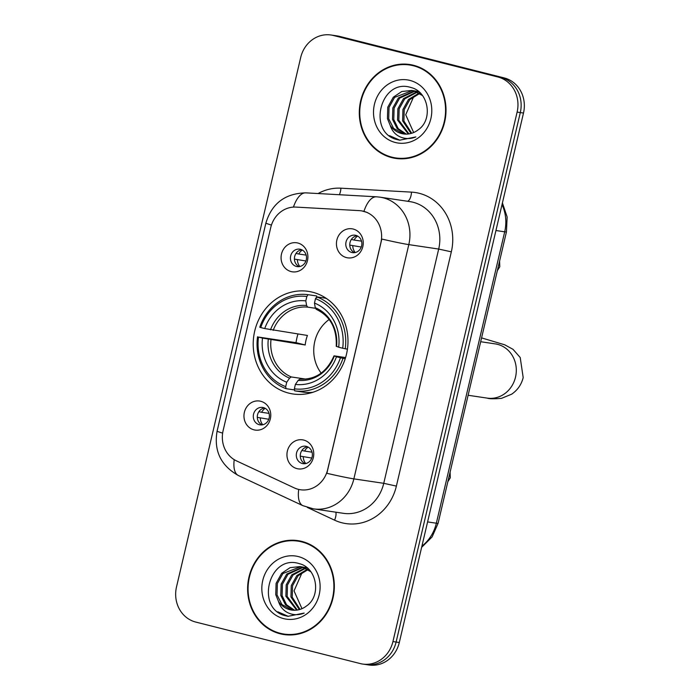 <?xml version="1.0" encoding="UTF-8"?>
<svg xmlns="http://www.w3.org/2000/svg" width="700" height="700" viewBox="0 0 700 700"><rect width="100%" height="100%" fill="white"/><g stroke="black" fill="none" stroke-linecap="round" stroke-linejoin="round"><path stroke-width="1.05" d="M312.436 292.18A51.879 47.276 -81.5 0 0 308.227 291.34A51.879 47.276 -81.5 0 0 254.223 333.375A51.879 47.276 -81.5 0 0 288.759 393.12A51.879 47.276 -81.5 0 0 292.967 393.969A51.879 47.276 -81.5 0 0 346.973 351.925A51.879 47.276 -81.5 0 0 312.436 292.18M254.013 429.844A14.683 13.379 98.5 0 1 244.379 412.283A14.683 13.379 98.5 0 1 260.715 401.275A14.683 13.379 98.5 0 1 270.349 418.836A14.683 13.379 98.5 0 1 254.013 429.844M263.358 407.584A8.811 8.032 -81.5 0 0 262.649 407.444A8.811 8.032 -81.5 0 0 253.47 414.584A8.811 8.032 -81.5 0 0 259.341 424.725A8.811 8.032 -81.5 0 0 260.05 424.865A8.811 8.032 -81.5 0 0 269.22 417.734A8.811 8.032 -81.5 0 0 263.358 407.584M291.139 271.582A14.683 13.379 98.5 0 1 281.496 254.021A14.683 13.379 98.5 0 1 297.832 243.014A14.683 13.379 98.5 0 1 307.475 260.575A14.683 13.379 98.5 0 1 291.139 271.582M300.484 249.314A8.811 8.032 -81.5 0 0 299.766 249.174A8.811 8.032 -81.5 0 0 290.596 256.314A8.811 8.032 -81.5 0 0 296.459 266.455A8.811 8.032 -81.5 0 0 297.176 266.604A8.811 8.032 -81.5 0 0 306.346 259.464A8.811 8.032 -81.5 0 0 300.484 249.314M297.001 468.633A14.683 13.379 98.5 0 1 287.368 451.071A14.683 13.379 98.5 0 1 303.704 440.064A14.683 13.379 98.5 0 1 313.338 457.625A14.683 13.379 98.5 0 1 297.001 468.633M306.346 446.373A8.811 8.032 -81.5 0 0 305.629 446.224A8.811 8.032 -81.5 0 0 296.459 453.364A8.811 8.032 -81.5 0 0 302.321 463.505A8.811 8.032 -81.5 0 0 303.039 463.654A8.811 8.032 -81.5 0 0 312.209 456.514A8.811 8.032 -81.5 0 0 306.346 446.373M346.491 257.609A14.683 13.379 98.5 0 1 336.858 240.047A14.683 13.379 98.5 0 1 353.194 229.04A14.683 13.379 98.5 0 1 362.828 246.601A14.683 13.379 98.5 0 1 346.491 257.609M355.836 235.349A8.811 8.032 -81.5 0 0 355.127 235.2A8.811 8.032 -81.5 0 0 345.957 242.34A8.811 8.032 -81.5 0 0 351.82 252.49A8.811 8.032 -81.5 0 0 352.529 252.63A8.811 8.032 -81.5 0 0 361.699 245.49A8.811 8.032 -81.5 0 0 355.836 235.349M262.089 424.882A8.811 8.032 98.5 0 1 257.39 415.564A8.811 8.032 98.5 0 1 264.591 408.012M299.206 266.621A8.811 8.032 98.5 0 1 294.516 257.303A8.811 8.032 98.5 0 1 301.717 249.751M305.069 463.671A8.811 8.032 98.5 0 1 300.379 454.352A8.811 8.032 98.5 0 1 307.58 446.801M354.567 252.648A8.811 8.032 98.5 0 1 349.869 243.329A8.811 8.032 98.5 0 1 357.079 235.777M359.354 210.63A26.425 24.089 98.5 0 1 361.366 210.84A26.425 24.089 98.5 0 1 363.51 211.269A26.425 24.089 98.5 0 1 380.852 242.874L327.688 469.516A26.425 24.089 98.5 0 1 300.431 489.755A26.425 24.089 98.5 0 1 294.324 487.918L236.477 460.871A26.425 24.089 98.5 0 1 223.099 430.675L270.743 227.544A26.425 24.089 98.5 0 1 296.004 207.095L359.354 210.63M413.481 65.275A47.469 43.269 -81.5 0 0 409.631 64.505A47.469 43.269 -81.5 0 0 360.22 102.97A47.469 43.269 -81.5 0 0 391.816 157.64A47.469 43.269 -81.5 0 0 395.666 158.41A47.469 43.269 -81.5 0 0 445.086 119.945A47.469 43.269 -81.5 0 0 413.481 65.275M411.224 64.776A47.469 43.269 -81.5 0 0 405.23 64.584M391.475 157.054A47.469 43.269 -81.5 0 0 395.01 158.121A47.469 43.269 -81.5 0 0 397.267 158.62M301.805 541.406A47.469 43.269 -81.5 0 0 297.955 540.636A47.469 43.269 -81.5 0 0 248.544 579.11A47.469 43.269 -81.5 0 0 280.14 633.78A47.469 43.269 -81.5 0 0 283.99 634.55A47.469 43.269 -81.5 0 0 333.41 596.085A47.469 43.269 -81.5 0 0 301.805 541.406M299.547 540.907A47.469 43.269 -81.5 0 0 293.554 540.724M279.799 633.185A47.469 43.269 -81.5 0 0 283.325 634.253A47.469 43.269 -81.5 0 0 285.591 634.751M381.806 239.05L326.865 473.305A34.256 1.277 13.2 0 0 353.868 478.879A39.148 35.683 98.5 0 1 313.477 508.865L343.359 513.31A39.148 35.683 -81.5 0 0 383.749 483.315L438.69 249.06A39.148 35.683 -81.5 0 0 413 202.23A39.148 35.683 -81.5 0 0 409.824 201.6L379.942 197.155A39.148 35.683 98.5 0 1 383.119 197.785A39.148 35.683 98.5 0 1 408.809 244.615A34.256 1.277 -166.8 0 1 381.806 239.05M361.83 210.91L367.22 212.468M330.986 35L337.356 35.945A29.365 26.766 -81.5 0 1 339.736 36.426L504.219 77.928A29.365 26.766 -81.5 0 1 523.495 113.05L399.306 642.512A29.365 26.766 -81.5 0 1 369.014 665L365.829 664.528A29.365 26.766 -81.5 0 0 396.121 642.031L520.301 112.569A29.365 26.766 -81.5 0 0 501.034 77.455L336.551 35.954A29.365 26.766 -81.5 0 0 334.171 35.472A29.365 26.766 -81.5 0 1 336.551 35.954L501.034 77.455A29.365 26.766 -81.5 0 1 520.301 112.569L396.121 642.031A29.365 26.766 -81.5 0 1 365.829 664.528L362.644 664.055A29.365 26.766 -81.5 0 0 392.936 641.559L517.116 112.096A29.365 26.766 -81.5 0 0 497.849 76.974L333.366 35.472A29.365 26.766 -81.5 0 0 330.986 35A29.365 26.766 -81.5 0 0 300.694 57.488L176.505 586.95A29.365 26.766 -81.5 0 0 195.781 622.072L360.264 663.574A29.365 26.766 -81.5 0 0 362.644 664.055M395.736 157.929A46.979 42.822 -81.5 0 0 444.649 119.857A46.979 42.822 -81.5 0 0 413.376 65.748A46.979 42.822 -81.5 0 0 409.561 64.986A46.979 42.822 -81.5 0 0 360.658 103.058A46.979 42.822 -81.5 0 0 391.93 157.168A46.979 42.822 -81.5 0 0 395.736 157.929L398.93 158.401A46.979 42.822 -81.5 0 0 403.261 158.804M417.016 66.343A46.979 42.822 -81.5 0 0 416.561 66.22A46.979 42.822 -81.5 0 0 412.746 65.459L409.561 64.986M413.656 132.536L405.711 114.765L413.936 96.119M411.031 133.464L402.623 120.837L402.946 109.471L408.511 99.435L419.142 93.091M411.723 133.263L403.891 121.021L404.215 109.664L409.78 99.627L419.729 93.459M408.31 133.998L397.565 120.085L397.889 108.719L403.454 98.683L416.736 91.866M417.392 91.805L418.828 91.744M408.984 133.901L398.825 120.269L399.149 108.911L404.723 98.875L417.34 92.138M418.005 92.05L419.09 91.962M405.659 134.129L397.233 128.774L392.499 119.332L392.831 107.966L398.396 97.93L414.286 90.991M390.197 125.37A22.12 20.16 -81.5 0 0 401.59 133.569A22.12 20.16 -81.5 0 0 403.384 133.928A22.12 20.16 -81.5 0 0 418.11 129.876C433.387 119.788 428.584 91.683 411.171 87.579C380.975 77.455 367.027 131.049 395.859 139.291L399.656 140.184L415.87 136.929C410.27 139.186 404.81 139.072 399.49 136.579C394.984 134.339 391.886 130.602 390.197 125.37L387.441 118.58L387.765 107.214L393.33 97.178L401.791 91.507L411.784 90.449L418.591 91.543M406.315 134.129L398.265 128.695L393.767 119.516L394.091 108.159L399.656 98.123L414.908 91.175M415.555 91.184L417.471 91.306M416.841 91.201L418.477 91.455M411.784 90.449L413.648 90.825L422.459 95.559M403.699 133.98L393.601 128.389L388.71 118.764L389.034 107.406L394.599 97.37L412.414 90.554M409.929 80.413A31.911 29.085 -81.5 0 0 374.43 104.335A31.911 29.085 -81.5 0 0 395.369 142.502A31.911 29.085 -81.5 0 0 430.876 118.58A31.911 29.085 -81.5 0 0 409.929 80.413M399.963 140.227L389.471 135.66M284.06 634.069A46.979 42.822 -81.5 0 0 332.973 595.997A46.979 42.822 -81.5 0 0 301.691 541.887A46.979 42.822 -81.5 0 0 297.885 541.126A46.979 42.822 -81.5 0 0 248.981 579.197A46.979 42.822 -81.5 0 0 280.254 633.299A46.979 42.822 -81.5 0 0 284.06 634.069L287.254 634.541A46.979 42.822 -81.5 0 0 291.585 634.935M305.34 542.474A46.979 42.822 -81.5 0 0 304.885 542.36A46.979 42.822 -81.5 0 0 301.07 541.599L297.885 541.126M301.98 608.676L294.026 590.896L302.26 572.25M299.355 609.595L290.946 596.969L291.27 585.611L296.835 575.575L307.466 569.231M300.046 609.394L292.215 597.161L292.539 585.795L298.104 575.759L308.053 569.599M296.634 610.129L285.889 596.216L286.213 584.859L291.777 574.822L305.06 567.997M305.716 567.936L307.151 567.875M297.308 610.041L287.149 596.409L287.473 585.043L293.046 575.006L305.664 568.278M306.329 568.19L307.414 568.094M293.983 610.26L285.556 604.905L280.822 595.464L281.155 584.106L286.72 574.07L302.61 567.131M303.257 567.149L306.915 567.683M294.639 610.269L286.589 604.826L282.091 595.656L282.415 584.29L287.98 574.254L303.231 567.315M303.879 567.315L305.795 567.446M305.165 567.341L306.801 567.586M278.521 601.51A22.12 20.16 -81.5 0 0 289.914 609.709A22.12 20.16 -81.5 0 0 291.707 610.067A22.12 20.16 -81.5 0 0 306.434 606.016C321.711 595.919 316.908 567.822 299.495 563.719C269.299 553.586 255.351 607.18 284.183 615.431L287.98 616.315L304.194 613.069C298.594 615.326 293.134 615.212 287.814 612.719C283.308 610.479 280.21 606.742 278.521 601.51L275.765 594.711L276.089 583.354L281.654 573.317L290.115 567.639L300.108 566.589L301.971 566.956L310.783 571.69M292.023 610.111L281.925 604.52L277.034 594.904L277.358 583.538L282.922 573.501L300.738 566.694M300.108 566.589L303.231 567.149M298.252 556.553A31.911 29.085 -81.5 0 0 262.754 580.475A31.911 29.085 -81.5 0 0 283.692 618.634A31.911 29.085 -81.5 0 0 319.2 594.711A31.911 29.085 -81.5 0 0 298.252 556.553M288.286 616.359L277.795 611.791M329.158 319.489A36.216 33.005 -81.5 0 0 321.178 373.126M294.543 389.935L286.046 388.675L285.696 386.636A46.594 42.464 -81.5 0 1 258.501 337.076L262.509 338.082A42.087 38.36 -81.5 0 0 286.729 382.235L289.555 378.149L291.296 376.95L305.848 379.111M306.845 296.485L308.088 294.691A48.545 44.249 -81.5 0 0 259.787 327.233L260.733 327.556A46.594 42.464 -81.5 0 1 306.845 296.485L305.804 300.895A42.087 38.36 -81.5 0 0 264.74 328.562L307.431 335.457A36.216 33.005 -81.5 0 0 305.191 344.977L262.509 338.082M315.394 308.28L307.676 307.125L306.591 305.515L305.804 300.895M258.501 337.076L296.039 342.668A46.489 42.376 98.5 0 1 297.973 334.049M294.7 390.854A48.545 44.249 -81.5 0 0 343 358.312L340.463 357.752A46.594 42.464 -81.5 0 1 294.35 388.824L294.7 390.854L303.223 392.123A48.545 44.249 -81.5 0 0 312.874 392.289M308.088 294.691L316.61 295.951L316.89 297.579M345.249 358.645L343 358.312M257.556 336.752A48.545 44.249 -81.5 0 0 286.046 388.675M294.35 388.824L295.391 384.414A42.087 38.36 -81.5 0 0 336.455 356.746L340.463 357.752M286.729 382.235L285.696 386.636M264.74 328.562L260.733 327.556M336.455 356.746L334.434 355.898L345.59 357.56M334.005 355.871C326.821 372.076 315.455 379.829 299.915 379.129L298.217 380.336L295.391 384.414M298.217 380.336A37.651 34.317 -81.5 0 0 334.303 356.011L334.434 355.898M326.777 298.743A48.545 44.249 -81.5 0 0 325.273 298.139L316.741 296.87L315.499 298.664A46.594 42.464 -81.5 0 1 342.694 348.233L345.231 348.793A48.545 44.249 -81.5 0 0 316.741 296.87M345.231 348.793L347.436 349.116M342.694 348.233L338.686 347.217A42.087 38.36 -81.5 0 0 314.466 303.074L315.499 298.664M336.665 346.377L338.686 347.217M314.466 303.074L315.254 307.694L316.33 309.312M296.039 342.668L305.191 344.977M357.656 236.075A10.763 9.809 -81.5 0 0 354.104 240.047L361.533 241.159M351.356 239.444L354.104 240.047M361.27 247.03L349.773 245.105M352.765 245.761A10.763 9.809 -81.5 0 0 355.206 252.534M308.166 447.099A10.763 9.809 -81.5 0 0 304.605 451.071L312.043 452.183M301.866 450.468L304.605 451.071M311.78 458.054L300.274 456.129M303.266 456.785A10.763 9.809 -81.5 0 0 305.716 463.558M302.304 250.04A10.763 9.809 -81.5 0 0 298.743 254.021L306.171 255.124M296.004 253.418L298.743 254.021M305.918 261.004L294.411 259.079M297.404 259.735A10.763 9.809 -81.5 0 0 299.854 266.507M265.178 408.31A10.763 9.809 -81.5 0 0 261.625 412.291L269.054 413.394M258.877 411.688L261.625 412.291M268.791 419.265L257.294 417.349M260.286 418.005A10.763 9.809 -81.5 0 0 262.727 424.769M396.384 486.097L383.749 483.315L353.868 478.879L408.809 244.615L438.69 249.06L451.334 251.834L396.384 486.097A48.939 44.607 98.5 0 1 341.933 522.786A48.939 44.607 98.5 0 1 334.591 520.17L307.326 507.421M379.942 197.155L376.442 196.796A34.256 14.052 93.2 0 0 363.939 211.321M222.635 433.116A34.256 1.277 -166.8 0 1 217.105 431.086L265.904 223.02A34.256 1.277 13.2 0 0 271.451 225.059M234.211 459.646A34.256 13.606 115.1 0 0 238.429 475.536C220.824 465.649 213.719 450.826 217.105 431.086M265.904 223.02C271.863 203.394 285.171 193.34 305.848 192.859A34.256 14.052 93.2 0 0 293.431 207.104M298.707 489.431A34.256 13.606 115.1 0 0 302.881 505.671L238.429 475.536M318.08 193.541A48.939 44.607 98.5 0 1 340.935 188.186L411.53 192.133A48.939 44.607 98.5 0 1 451.334 251.834M392.936 641.559L399.306 642.512M517.116 112.096L523.495 113.05M497.849 76.974L504.219 77.928M333.366 35.472L339.736 36.426M340.935 188.186A9.791 4.016 -86.8 0 1 339.369 194.731M411.53 192.133A9.791 4.016 -86.8 0 1 407.523 201.259M335.834 512.19A9.791 3.885 -64.9 0 1 334.591 520.17M421.916 546.122A39.148 35.683 -81.5 0 0 436.345 523.215L504.691 231.822A39.148 35.683 -81.5 0 0 502.014 204.601M495.941 230.519L504.691 231.822A19.574 0.726 13.2 0 0 506.433 231.919L438.086 523.32L432.101 536.944L421.627 547.347M438.086 523.32A19.574 0.726 13.2 0 1 436.345 523.215L427.595 521.911M496.93 344.12L495.302 343.901A27.405 24.981 98.5 0 1 497.525 344.348A27.405 24.981 98.5 0 1 515.515 377.125A27.405 24.981 98.5 0 1 487.244 398.116L468.125 395.273M270.961 339.885A36.216 33.005 -81.5 0 0 291.296 376.95M307.676 307.125A36.216 33.005 -81.5 0 0 273.192 330.365M268.275 339.351A37.651 34.317 -81.5 0 0 289.555 378.149M306.591 305.515A37.651 34.317 -81.5 0 0 270.506 329.831M336.534 346.491A37.651 34.317 -81.5 0 0 315.254 307.694M361.366 210.84L362.005 210.936M302.881 505.671L313.477 508.865M376.442 196.796L305.848 192.859M502.416 202.904L507.141 216.991L506.433 231.919M487.244 398.116C489.204 398.921 493.955 398.991 501.515 398.344L511.613 394.214C517.58 390.154 521.439 384.598 523.189 377.571L520.214 357.516L513.012 349.326L504.718 344.803L481.582 337.89M316.137 309.26C330.33 316.111 337.033 328.475 336.236 346.351M480.681 341.723L495.302 343.901M499.59 261.091L499.782 266.761L497.35 270.664M450.1 472.115L450.284 477.776L447.851 481.688"/></g></svg>
